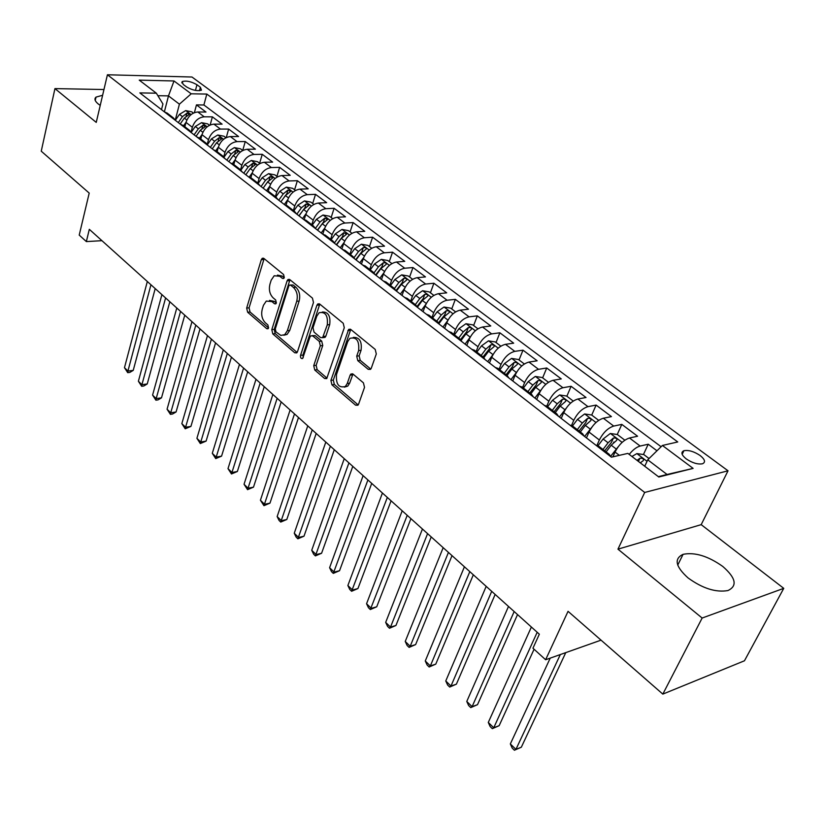 <?xml version="1.0" encoding="UTF-8"?>
<svg xmlns="http://www.w3.org/2000/svg" width="825" height="825" viewBox="0 0 825 825"><rect width="100%" height="100%" fill="white"/><g stroke="black" fill="none" stroke-linecap="round" stroke-linejoin="round"><path stroke-width="1.24" d="M284.295 277.53L283.583 274.529L263.938 258.472L262.267 258.287L261.288 259.71L246.665 308.076L247.644 312.242L266.722 328.67L267.991 328.783L268.579 327.907L267.888 324.947L265.382 322.802C262.02 319.275 260.968 314.779 262.216 309.303L263.453 305.291L266.289 301.063L271.961 301.62L274.488 303.744L275.746 303.868L276.365 302.94L275.663 299.96L273.127 297.835C269.734 294.329 268.661 289.802 269.93 284.243L271.188 280.16L274.199 275.746L279.819 276.282L282.387 278.386L283.635 278.499L284.295 277.53M722.772 566.445C708.097 556.05 694.867 552.007 683.079 554.328C673.829 558.7 675.489 566.569 688.06 577.933C702.591 588.452 715.883 592.659 727.939 590.556C737.622 585.956 735.9 577.923 722.772 566.445M102.609 95.277L96.03 97.102C94.112 98.845 94.834 101.114 98.185 103.919L100.237 105.383M700.126 455.524C694.011 451.471 688.607 449.873 683.915 450.708C680.656 452.224 681.429 454.957 686.235 458.896C692.33 462.969 697.744 464.588 702.477 463.784C705.798 462.237 705.014 459.484 700.126 455.524M368.198 369.322L370.538 369.373L371.271 368.239L376.303 353.977L375.21 349.418L350.821 329.484L348.655 329.392L330.897 380.407L331.939 384.821L355.575 405.168L357.916 405.23L358.576 404.178L364.516 387.368L363.433 382.852L353.1 374.148L350.842 374.065L350.12 375.189L347.232 383.522L345.335 386.492C338.724 388.224 335.785 384.202 336.528 374.395L347.727 341.602L349.872 338.343C356.544 336.724 359.463 340.818 358.638 350.615L356.709 356.153L357.792 360.649L368.198 369.322L370.621 368.971L360.216 360.319L357.792 360.649M103.96 89.533L54.945 88.605L41.25 151.192L89.213 193.091L79.221 235.094L86.357 241.591L89.317 229.319L539.344 634.198L532.95 648.213L545.624 659.752L601.043 640.148M702.147 618.038L783.75 588.349L701.188 524.648L617.956 549.161L702.147 618.038L662.826 694.114L568.054 611.335L545.624 659.752M617.956 549.161L644.686 492.453L107.425 74.766L191.977 77.014L728.032 470.786L644.686 492.453M54.945 88.605L96.247 122.389L107.425 74.766M313.479 302.486L312.438 298.114L289.843 279.644L288.028 279.479L287.09 280.861L271.796 329.66L272.797 333.898L294.721 352.77L296.691 352.914L297.485 351.708L313.479 302.486M319.749 304.085L343.221 323.266L344.283 327.731L326.721 378.593L324.576 378.479L314.758 370.023L313.727 365.661L320.327 345.799L319.285 341.416L312.778 335.94L310.767 335.806L309.952 337.054L302.651 358.493C301.043 358.834 300.341 357.792 300.537 355.369L316.882 305.281L317.769 303.961L319.749 304.085M783.75 588.349L744.459 660.784L662.826 694.114M656.968 450.79L648.223 444.221L643.438 454.523M629.207 454.4C632.899 449.821 636.539 447.037 640.159 446.047L629.485 437.993L637.57 436.229L621.813 424.39L617.244 434.507M613.604 442.571L613.852 442.014M596.918 445.459L599.352 440.003C603.158 432.589 607.942 427.948 613.707 426.071L603.333 418.234L611.449 416.604L596.114 405.085L591.721 415.078M571.57 425.401L573.767 420.338C577.459 412.985 582.202 408.416 587.977 406.642L577.871 399.011L586.028 397.506L571.096 386.296L566.857 396.227M546.789 406.117L548.862 401.208C552.451 393.907 557.143 389.41 562.928 387.729L553.09 380.304L561.268 378.912L546.727 367.991L542.633 377.86M522.617 387.461L524.618 382.583C528.113 375.334 532.754 370.91 538.539 369.311L528.959 362.072L537.168 360.803L522.998 350.171L519.028 359.968M499.073 369.28L501.002 364.433C504.395 357.246 508.994 352.894 514.79 351.368L505.457 344.324L513.676 343.169L499.868 332.795L496.031 342.53M476.128 351.574L477.995 346.758C481.295 339.622 485.843 335.332 491.638 333.888L482.543 327.02L490.782 325.968L477.324 315.862L473.612 325.535M453.76 334.311L455.565 329.536C458.782 322.451 463.289 318.223 469.085 316.852L460.216 310.159L468.466 309.21L455.338 299.351L451.749 308.952M431.96 317.481L433.702 312.737C436.838 305.704 441.293 301.537 447.088 300.238L438.436 293.71L446.696 292.854L433.898 283.243L430.423 292.782M410.695 301.073L412.387 296.35C415.429 289.379 419.843 285.275 425.638 284.037L417.202 277.674L425.463 276.911L412.974 267.527L409.602 277.004M389.947 285.058L391.586 280.376C394.546 273.446 398.929 269.404 404.704 268.238L396.474 262.02L404.745 261.339L392.545 252.182L389.287 261.597M369.703 269.424L371.291 264.773C374.179 257.905 378.51 253.914 384.285 252.811L376.252 246.747L384.522 246.149L372.611 237.208L369.456 246.562M349.934 254.172L351.471 249.552C354.286 242.736 358.576 238.807 364.341 237.755L356.503 231.835L364.763 231.32L353.141 222.585L350.078 231.866M330.639 239.281L332.124 234.682C334.868 227.917 339.116 224.039 344.871 223.049L337.219 217.264L345.479 216.831L334.115 208.292L331.155 217.522M311.788 224.73L313.232 220.172C315.903 213.448 320.11 209.622 325.854 208.694L318.378 203.043L326.638 202.672L315.532 194.339L312.665 203.497M293.37 210.509L294.762 205.982C297.371 199.32 301.548 195.546 307.282 194.659L299.97 189.142L308.22 188.843L297.371 180.696L294.587 189.791M275.375 196.618L276.726 192.122C279.273 185.512 283.398 181.778 289.121 180.943L281.975 175.55L290.214 175.323L279.613 167.351L276.911 176.395M257.782 183.037L259.091 178.571C261.577 172.002 265.671 168.331 271.373 167.547L264.392 162.267L272.621 162.102L262.247 154.306L259.627 163.288M240.58 169.764L241.849 165.32C244.272 158.812 248.325 155.182 254.017 154.44L247.191 149.273L255.41 149.17L245.262 141.549L242.715 150.47M223.74 156.833L224.988 152.367C227.349 145.901 231.371 142.312 237.053 141.622L230.361 136.568L238.569 136.527L228.638 129.071L226.267 137.589M207.25 144.241L208.488 139.693C210.798 133.268 214.778 129.731 220.45 129.082L213.902 124.142L222.1 124.152L212.376 116.851L204.198 116.81C198.557 117.428 194.597 120.914 192.349 127.287L191.091 131.99M210.169 124.967L212.376 116.851M629.485 437.993C623.731 439.921 618.915 444.603 615.038 452.059L612.872 456.833M603.333 418.234C597.558 420.069 592.793 424.679 589.029 432.073L586.462 437.9M577.871 399.011C572.096 400.754 567.373 405.292 563.722 412.624L561.237 418.419M553.09 380.304C547.305 381.954 542.644 386.42 539.086 393.7L536.693 399.455M528.959 362.072C523.174 363.65 518.554 368.043 515.099 375.272L512.779 380.985M505.457 344.324C499.661 345.809 495.082 350.14 491.731 357.308L489.493 362.99M482.543 327.02C476.757 328.433 472.22 332.702 468.951 339.817L466.795 345.458M460.216 310.159C454.42 311.499 449.934 315.707 446.758 322.761L444.665 328.36M438.436 293.71C432.651 294.989 428.206 299.124 425.112 306.137L423.091 311.695M417.202 277.674C411.417 278.881 407.014 282.965 404.002 289.915L402.043 295.443M396.474 262.02C390.699 263.165 386.337 267.187 383.408 274.086L381.511 279.572M376.252 246.747C370.477 247.83 366.166 251.79 363.299 258.637L361.463 264.093M356.503 231.835C350.738 232.856 346.459 236.765 343.674 243.561L341.901 248.975M337.219 217.264C331.464 218.233 327.226 222.09 324.514 228.834L322.823 234.104M318.378 203.043C312.634 203.95 308.437 207.756 305.786 214.459L304.25 219.388M299.97 189.142C294.236 189.998 290.08 193.751 287.502 200.403L286.069 205.095M281.975 175.55C276.262 176.364 272.147 180.067 269.62 186.667L268.269 191.204M264.392 162.267C258.689 163.03 254.605 166.691 252.141 173.24L250.852 177.695M247.191 149.273C241.498 149.995 237.456 153.605 235.053 160.112L233.805 164.536M230.361 136.568C224.689 137.249 220.688 140.817 218.336 147.263L217.119 151.666M213.902 124.142C208.251 124.781 204.28 128.298 201.991 134.702L200.805 139.064M183.202 84.428L186.636 86.976C192.369 90.245 197.309 91.307 201.455 90.162L200.392 87.275L196.958 84.738C191.225 81.489 186.295 80.438 182.17 81.593L183.202 84.428M658.36 476.664L667.064 474.478L647.749 459.814L662.403 445.469L677.748 441.952L206.817 94.071L191.194 93.802L179.407 104.177L175.271 120.058M662.403 445.469L693.113 468.383L658.814 477.005L627.887 453.389L611.408 457.174L139.848 92.905L156.348 93.194L139.239 80.128L174.003 80.963L191.194 93.802M661.114 446.738L203.888 104.981L196.463 104.899L205.972 112.045L197.804 111.973C192.163 112.571 188.224 116.047 185.986 122.409L184.841 126.741M175.447 120.398L173.322 117.862L170.744 116.768M167.351 113.242L164.371 111.849L168.486 95.886L157.884 95.71M220.45 129.082L228.638 129.071M237.053 141.622L245.262 141.549M254.017 154.44L262.247 154.306M271.373 167.547L279.613 167.351M289.121 180.943L297.371 180.696M307.282 194.659L315.532 194.339M325.854 208.694L334.115 208.292M344.871 223.049L353.141 222.585M364.341 237.755L372.611 237.208M384.285 252.811L392.545 252.182M404.704 268.238L412.974 267.527M425.638 284.037L433.898 283.243M447.088 300.238L455.338 299.351M469.085 316.852L477.324 315.862M491.638 333.888L499.868 332.795M514.79 351.368L522.998 350.171M538.539 369.311L546.727 367.991M562.928 387.729L571.096 386.296M587.977 406.642L596.114 405.085M613.707 426.071L621.813 424.39M640.159 446.047L648.223 444.221M647.749 459.814L644.738 466.259M179.407 104.177L168.486 95.886L174.003 80.963M161.494 109.622L162.938 103.981L156.348 93.194M701.188 524.648L728.032 470.786M86.357 241.591L101.939 240.673M194.401 112.643L196.463 104.899M203.888 104.981L206.817 94.071M183.377 125.617L180.407 124.224M199.763 138.26L196.793 136.888M186.914 129.257L189.492 130.34L191.596 132.877M216.511 151.192L213.551 149.83M203.445 142.034L206.023 143.096L208.117 145.633M233.65 164.412L230.691 163.072M220.358 155.09L222.936 156.142L225.008 158.678M251.171 177.942L248.222 176.622M237.652 168.455L240.219 169.496L242.282 172.023M269.115 191.792L266.166 190.482M255.348 182.119L257.916 183.15L259.947 185.677M287.471 205.961L284.532 204.662M273.457 196.113L276.024 197.123L278.035 199.64M306.261 220.461L303.342 219.192M291.998 210.437L294.556 211.427L296.546 213.943M325.514 235.321L322.596 234.073M310.984 225.101L313.531 226.071L315.501 228.587M345.232 250.542L342.334 249.315M330.433 240.127L332.97 241.075L334.909 243.581M365.434 266.135L362.546 264.928M350.357 255.513L352.883 256.451L354.791 258.937M386.141 282.119L383.274 280.943M370.776 271.291L373.292 272.198L375.169 274.684M407.385 298.516L404.528 297.361M391.71 287.461L394.216 288.348L396.062 290.823M429.165 315.325L426.329 314.201M413.181 304.043L415.666 304.91L417.481 307.364M451.502 332.568L448.697 331.485M435.208 321.059L437.673 321.894L439.457 324.338M474.437 350.274L471.663 349.212M457.813 338.518L460.257 339.323L462 341.756M497.991 368.445L495.237 367.424M481.016 356.441L483.44 357.215L485.141 359.628M522.173 387.111L519.441 386.131M504.838 374.849L507.241 375.592L508.901 377.984M547.016 406.292L544.325 405.343M529.32 393.752L531.692 394.463L533.301 396.835M572.56 425.999L569.9 425.102M554.472 413.181L556.823 413.861L558.381 416.202M598.816 446.273L596.197 445.418M580.326 433.156L582.646 433.795L584.152 436.116M606.922 453.698L609.211 454.297L610.655 456.586M693.113 468.383L667.064 474.478M284.233 277.705L282.243 276.076L277.468 275.107M269.517 300.393L274.364 301.383L276.334 303.033M264.134 258.637L249.068 307.828L250.037 311.994L268.568 327.917M289.967 279.747L274.199 329.381L275.199 333.609L297.124 352.461L294.721 352.77M290.699 285.213L289.42 285.099L288.771 286.058L275.292 328.927L275.993 331.897L280.82 335.404L284.697 334.692L287.337 330.691L296.722 301.28C298.052 295.628 296.959 291.019 293.442 287.461L290.699 285.213L293.123 284.986L290.39 285.017M283.748 335.239L287.1 334.414L289.75 330.402L287.337 330.691M293.123 284.986L295.876 287.234C299.382 290.792 300.475 295.391 299.145 301.043L289.75 330.402M324.576 378.479L326.989 378.128L317.171 369.683L314.758 370.023M312.273 335.631L315.202 335.651L321.709 341.107L322.75 345.489L316.14 365.331L317.171 369.683M319.791 304.116L302.94 355.049L303.229 357.555M327.278 324.885C328.113 315.511 325.39 311.468 319.089 312.747L316.779 316.212L313.005 327.731L314.036 332.104L320.564 337.569L322.616 337.683L327.278 324.885L329.701 324.607C330.722 316.047 328.257 311.85 322.327 312.015M323.472 337.58L325.04 337.384L325.854 336.157L323.431 336.445M329.701 324.607L325.854 336.157M353.327 337.404C359.556 337.229 362.134 341.519 361.061 350.295L359.143 355.823L360.216 360.319M344.355 387.152L347.758 386.121L349.645 383.161L347.232 383.522M352.966 374.034L349.645 383.161M350.759 329.433L333.31 380.057L334.352 384.46L357.988 404.766L355.575 405.168M193.411 113.087L191.751 111.829L185.687 110.591L179.468 114.355L175.364 120.233M186.027 122.275L183.573 125.771M147.324 281.511L124.472 367.682L127.927 371.054L133.237 370.373L155.203 288.595M180.17 124.049L184.336 118.088L189.461 114.283L186.904 113.18L182.449 116.645L178.282 122.595M133.237 370.373L129.845 372.405L127.731 372.673L127.927 371.054L150.944 284.769M127.731 372.673L124.472 367.682M209.498 125.287L207.663 123.894L201.558 122.667L195.298 126.483L191.256 132.248M202.042 134.496L199.526 138.074M161.906 294.628L138.394 381.253L141.91 384.687L147.232 383.965L169.837 301.764M196.051 136.311L200.269 130.298L205.415 126.442L202.837 125.307L198.34 128.824L194.123 134.826M147.232 383.965L143.797 386.007L141.673 386.296L141.91 384.687L165.598 297.949M141.673 386.296L138.394 381.253M225.947 137.754L223.926 136.218L217.779 135.001L211.468 138.878L207.477 144.55M218.429 146.974L215.81 150.686M176.787 308.014L152.584 395.093L156.172 398.599L161.504 397.836L184.759 315.191M212.273 148.851L216.552 142.777L221.719 138.878L219.11 137.703L214.583 141.271L210.313 147.335M161.504 397.836L158.029 399.877L155.894 400.187L156.172 398.599L180.551 311.407M155.894 400.187L152.584 395.093M242.746 150.49L240.539 148.82L234.352 147.603L227.999 151.542L224.039 157.162M235.166 159.73L232.413 163.618M191.967 321.678L167.062 409.21L170.723 412.789L176.065 411.974L200.001 328.907M228.865 161.659L233.197 155.533L238.384 151.583L235.744 150.377L231.186 153.986L226.854 160.112M176.065 411.974L172.538 414.026L170.404 414.346L170.723 412.789L195.814 325.132M170.404 414.346L167.062 409.21M259.937 163.515L257.524 161.7L251.295 160.483L244.901 164.495L240.941 170.084M252.295 172.765L249.356 176.901M207.477 335.62L181.83 423.617L185.573 427.257L190.926 426.401L215.562 342.901M245.819 174.756L250.212 168.568L255.42 164.577L252.759 163.329L248.15 166.99L243.767 173.178M190.926 426.401L185.213 428.804L185.573 427.257L211.406 339.157M185.213 428.804L181.83 423.617M277.509 176.839L274.9 174.869L268.61 173.652L262.175 177.736L258.184 183.346M269.806 186.089L266.619 190.565M223.307 349.872L196.907 438.312L200.722 442.035L206.085 441.117L231.443 357.194M263.154 188.152L267.609 181.902L272.848 177.86L270.146 176.571L265.506 180.283L261.061 186.532M263.144 188.152L268.135 181.211M206.085 441.117L200.31 443.551L227.318 353.471M200.31 443.551L196.907 438.312M295.484 190.472L292.658 188.327L286.327 187.131L279.85 191.276L275.798 196.948M287.729 199.712L284.305 204.497M239.477 364.413L212.293 453.317L216.191 457.112L221.564 456.142L247.675 371.786M280.892 201.857L285.409 195.535L290.658 191.452L287.935 190.121L283.253 193.885L278.747 200.197M280.82 201.795L286.522 194.195M221.564 456.142L215.737 458.607L243.571 368.105M215.737 458.607L212.293 453.317M313.871 204.414L310.829 202.104L304.446 200.908L297.928 205.126L293.824 210.86M306.075 213.634L302.528 218.573M255.998 379.273L227.999 468.631L231.98 472.508L237.363 471.488L264.248 386.698M299.042 215.872L303.61 209.488L308.89 205.353L306.127 203.981L301.403 207.797L296.835 214.17M298.908 215.768L304.899 207.91L306.127 203.981M237.363 471.488L231.474 473.973L260.184 383.037M231.474 473.973L227.999 468.631M332.692 218.687L329.412 216.202L322.998 215.016L316.429 219.306L312.262 225.091M324.854 227.886L321.183 232.98M272.869 394.463L244.035 484.275L248.098 488.235L253.492 487.152L281.181 401.94M317.604 230.216L322.245 223.761L327.546 219.584L324.751 218.161L319.987 222.038L315.418 228.391M317.408 230.062L323.483 222.121L324.751 218.161M253.492 487.152L247.552 489.668L277.148 398.31M247.552 489.668L244.035 484.275M351.966 233.3L348.449 230.629L341.973 229.443L335.363 233.815L331.134 239.662M344.087 242.457L340.271 247.727M290.122 409.984L260.422 500.239L264.567 504.292L269.971 503.147L298.495 417.512M336.61 244.891L341.323 238.384L346.634 234.156L343.808 232.671L339.013 236.61L334.527 242.808M336.342 244.685L342.499 236.662L343.808 232.671M269.971 503.147L263.959 505.694L294.494 413.913M263.959 505.694L260.422 500.239M371.704 248.263L367.919 245.396L361.402 244.221L354.75 248.665L350.46 254.585M363.794 257.359L359.824 262.824M307.766 425.844L277.148 516.563L281.397 520.699L286.801 519.492L316.192 433.434M356.07 259.927L360.855 253.347L366.187 249.068C366.486 247.933 365.537 247.428 363.32 247.541L358.483 251.532L354.069 257.617M355.73 259.669L361.979 251.553L363.32 247.541M286.801 519.492L280.737 522.07L312.232 429.877M280.737 522.07L279.046 520.42L277.148 516.563M391.916 263.587L387.874 260.525L381.305 259.359L374.602 263.887L370.25 269.858M383.986 272.611L379.851 278.293M325.803 442.076L294.257 533.239L298.588 537.467L304.002 536.188L334.28 449.707M376.004 275.323L380.861 268.672L386.213 264.34C386.533 263.175 385.574 262.649 383.316 262.762L378.427 266.815L374.034 272.848M375.592 275.003L381.923 266.805L383.316 262.762M304.002 536.188L297.866 538.808L330.371 446.191M297.866 538.808L296.144 537.116L294.257 533.239M412.624 279.293L408.303 276.014L401.692 274.859L394.948 279.469L390.534 285.502M404.704 288.224L400.362 294.143M344.242 458.669L311.726 550.275L316.161 554.596L321.585 553.266L352.791 466.352M396.433 291.101L401.352 284.377L406.725 279.995C407.076 278.788 406.096 278.242 403.786 278.355L398.867 282.47L394.443 288.523M395.99 290.637L402.353 282.428L403.786 278.355M321.585 553.266L315.387 555.906L348.923 462.877M315.387 555.906L313.613 554.173L311.726 550.275M433.857 295.381L429.248 291.895L422.586 290.74L415.79 295.443L411.304 301.548M425.948 304.198L421.389 310.386M363.113 475.654L329.598 567.703L334.125 572.117L339.549 570.714L371.714 483.388M417.419 307.189L422.359 300.475L427.742 296.041C428.123 294.793 427.133 294.226 424.772 294.339L419.801 298.516L415.315 304.631M417.058 306.436L423.287 298.433L424.772 294.339M339.549 570.714L333.29 573.385L367.909 479.954M333.29 573.385L331.485 571.622L329.598 567.703M455.617 311.891L450.708 308.158L443.994 307.024L437.157 311.809L432.599 317.986M447.758 320.533L442.953 327.04M382.429 493.02L347.872 585.513L352.502 590.03L357.926 588.555L391.091 500.816M439.075 323.483L443.881 316.965L449.285 312.489C449.697 311.19 448.697 310.602 446.284 310.716L441.272 314.964L436.714 321.152M438.58 322.73L444.747 314.841L446.284 310.716M357.926 588.555L351.605 591.267L387.327 497.434M351.605 591.267L349.748 589.452L347.872 585.513M477.943 328.814L472.715 324.844L465.95 323.72L459.061 328.597L454.441 334.837M470.157 337.239L465.052 344.118M402.198 510.809L366.558 603.735L371.291 608.355L376.726 606.798L410.922 518.657M461.237 340.261L465.96 333.888L471.384 329.35C471.817 328.01 470.807 327.401 468.342 327.515L463.289 331.836L458.648 338.085M460.567 339.56L466.754 331.671L468.342 327.515M376.726 606.798L370.322 609.551L407.22 515.326M370.322 609.551L368.435 607.695L366.558 603.735M500.837 346.17L495.278 341.952L488.462 340.849L481.532 345.819L476.84 352.12M493.185 354.327L487.73 361.628M422.441 529.021L385.677 622.38L390.524 627.103L395.948 625.474L431.228 536.92M483.893 357.586L488.617 351.244L494.051 346.644C494.515 345.262 493.484 344.633 490.957 344.747L485.863 349.14L481.161 355.462M483.037 356.916L489.318 348.923L490.957 344.747M395.948 625.474L389.483 628.258L390.524 627.103L427.577 533.641M389.483 628.258L387.554 626.361L385.677 622.38M524.339 363.99L518.43 359.504L511.562 358.411L504.591 363.485L499.816 369.858M516.832 371.858L511.005 379.613M443.18 547.676L405.24 641.458L410.2 646.295L415.625 644.583L452.017 555.627M507.066 375.457L511.851 369.053L517.306 364.403C517.801 362.969 516.759 362.309 514.181 362.423L509.035 366.888L504.25 373.282M506.107 374.715L512.48 366.63L514.181 362.423M415.625 644.583L409.097 647.398L410.2 646.295L448.439 552.41M409.097 647.398L407.107 645.459L405.24 641.458M548.46 382.284L542.19 377.52L535.27 376.448L528.248 381.614L523.401 388.07M541.128 389.854L534.889 398.062M464.423 566.785L425.267 660.99L430.351 665.94L435.765 664.135L473.323 574.798M530.846 393.803L535.714 387.327L541.169 382.625C541.695 381.14 540.643 380.449 538.003 380.573L532.816 385.11L527.959 391.576M529.774 392.989L536.25 384.811L538.003 380.573M435.765 664.135L429.165 666.992L430.351 665.94L469.807 571.632M429.165 666.992L427.133 665.012L425.267 660.99M573.241 401.063L566.579 396.021L559.618 394.958L552.544 400.228L547.614 406.756M566.094 408.334L559.422 417.007M486.183 586.369L445.768 680.976L450.976 686.049L456.39 684.162L495.155 594.433M555.256 412.655L560.206 406.096L565.682 401.332C566.239 399.795 565.166 399.083 562.464 399.207L557.236 403.817L552.296 410.365M554.08 411.747L560.649 403.466L562.464 399.207M456.39 684.162L449.707 687.06L450.976 686.049L491.71 591.339M449.707 687.06L447.635 685.028L445.768 680.976M598.692 420.358L591.628 415.006L584.616 413.964L577.5 419.347L572.488 425.948M591.762 427.309L584.626 436.477M508.499 606.447L466.775 701.456L472.106 706.654L477.51 704.674L517.533 614.563M580.336 432.011L585.368 425.38L590.855 420.554C591.442 418.966 590.36 418.223 587.596 418.337L582.316 423.039L577.294 429.66M579.047 431.011L585.719 422.637L587.596 418.337M477.51 704.674L470.755 707.602L472.106 706.654L514.171 611.542M470.755 707.602L468.631 705.53L466.775 701.456M624.845 440.189L617.368 434.528L610.304 433.496L603.137 438.993L597.991 445.748M618.162 446.81L610.603 456.369M531.382 627.031L488.287 722.442L493.752 727.763L499.156 725.68L534.074 649.234M606.107 451.904L611.222 445.191L616.718 440.302C617.347 438.653 616.244 437.889 613.418 438.003L608.087 442.788L602.972 449.481M604.684 450.801L611.469 442.324L613.418 438.003M499.156 725.68L492.319 728.661L493.752 727.763L537.199 632.259M492.319 728.661L490.132 726.526L488.287 722.442M649.048 458.545L643.82 454.575L636.879 453.595L631.94 456.483M550.223 658.123L510.335 743.944L515.934 749.399L521.328 747.213L565.775 652.616M640.272 462.846L643.304 460.608C643.974 458.896 642.85 458.102 639.952 458.215L637.034 460.381M521.328 747.213L514.408 750.234L515.934 749.399L560.34 654.545M514.408 750.234L512.181 748.048L510.335 743.944M619.327 455.348L615.038 452.059M599.352 440.003L589.029 432.073M573.767 420.338L563.722 412.624M548.862 401.208L539.086 393.7M524.618 382.583L515.099 375.272M501.002 364.433L491.731 357.308M477.995 346.758L468.951 339.817M455.565 329.536L446.758 322.761M433.702 312.737L425.112 306.137M412.387 296.35L404.002 289.915M391.586 280.376L383.408 274.086M371.291 264.773L363.299 258.637M351.471 249.552L343.674 243.561M332.124 234.682L324.514 228.834M313.232 220.172L305.786 214.459M294.762 205.982L287.502 200.403M276.726 192.122L269.62 186.667M259.091 178.571L252.141 173.24M241.849 165.32L235.053 160.112M224.988 152.367L218.336 147.263M208.488 139.693L201.991 134.702M192.349 127.287L185.986 122.409M204.198 116.81L197.804 111.973M195.453 90.41L196.958 84.738M199.485 90.698L200.392 87.275M282.243 276.076L279.819 276.282M276.035 303.59L274.488 303.744M274.364 301.383L271.961 301.62M268.29 328.494L266.722 328.67M250.037 311.994L247.644 312.242M249.068 307.828L246.665 308.076M263.701 259.535L261.288 259.71M283.913 278.252L282.387 278.386M275.199 333.609L272.797 333.898M274.199 329.381L271.796 329.66M289.513 280.644L287.09 280.861M299.145 301.043L296.722 301.28M295.876 287.234L293.442 287.461M316.14 365.331L313.727 365.661M322.75 345.489L320.327 345.799M321.709 341.107L319.285 341.416M315.202 335.651L312.778 335.94M302.94 355.049L300.537 355.369M319.316 305.023L316.882 305.281M359.143 355.823L356.709 356.153M361.061 350.295L358.638 350.615M352.543 374.839L350.12 375.189M334.352 384.46L331.939 384.821M333.31 380.057L330.897 380.407M350.264 330.34L347.83 330.639M191.08 114.603L185.842 110.622M182.449 116.645L179.468 114.355M186.852 120.017L184.336 118.088M186.12 116.139L186.904 113.18M207.147 126.823L201.713 122.698M198.34 128.824L195.298 126.483M202.878 132.299L200.269 130.298M202.001 128.391L202.837 125.307M223.575 139.312L217.934 135.022M214.583 141.271L211.468 138.878M219.254 144.839L216.552 142.777M218.223 140.92L219.11 137.703M240.364 152.078L234.506 147.634M231.186 153.986L227.999 151.542M235.991 157.668L233.197 155.533M234.805 153.718L235.744 150.377M257.524 165.134L251.45 160.514M248.15 166.99L244.901 164.495M253.1 170.775L250.212 168.568M251.738 166.825L252.759 163.329M275.086 178.489L268.775 173.683M265.506 180.283L262.175 177.736M270.6 184.192L267.609 181.902M269.063 180.232L270.146 176.571M293.04 192.142L286.481 187.151M283.253 193.885L279.85 191.276M288.502 197.907L285.409 195.535M286.77 193.947L287.935 190.121M311.417 206.116L304.611 200.939M301.403 207.797L297.928 205.126M306.817 211.943L303.61 209.488M330.217 220.409L323.153 215.036M319.987 222.038L316.429 219.306M325.566 226.308L322.245 223.761M349.47 235.053L342.138 229.474M339.013 236.61L335.363 233.815M344.757 241.013L341.323 238.384M369.188 250.047L361.567 244.252M358.483 251.532L354.75 248.665M364.403 256.07L360.855 253.347M389.39 265.403L381.47 259.38M378.427 266.815L374.602 263.887M384.543 271.497L380.861 268.672M410.077 281.139L401.858 274.89M398.867 282.47L394.948 279.469M405.168 287.296L401.352 284.377M431.289 297.268L422.751 290.771M419.801 298.516L415.79 295.443M426.308 303.497L422.359 300.475M453.038 313.799L444.159 307.055M441.272 314.964L437.157 311.809M447.985 320.11L443.881 316.965M475.334 330.763L466.115 323.751M463.289 331.836L459.061 328.597M470.209 337.147L465.96 333.888M498.218 348.16L488.637 340.869M485.863 349.14L481.532 345.819M492.979 354.595L488.617 351.244M521.699 366.011L511.737 358.442M509.035 366.888L504.591 363.485M516.337 372.488L511.851 369.053M545.799 384.347L535.446 376.468M532.816 385.11L528.248 381.614M540.313 390.854L535.714 387.327M570.56 403.167L559.793 394.979M557.236 403.817L552.544 400.228M564.939 409.726L560.206 406.096M595.99 422.503L584.791 413.995M582.316 423.039L577.5 419.347M590.226 429.103L585.368 425.38M622.122 442.386L610.479 433.527M608.087 442.788L603.137 438.993M616.223 449.017L611.222 445.191M647.037 461.33L636.879 453.595M638.447 461.453L639.952 458.215M677.738 565.084L683.079 554.328M95.246 100.475L96.03 97.102M682.182 454.348L683.915 450.708M173.322 117.862L166.959 112.942M189.492 130.34L182.985 125.307M206.023 143.096L199.372 137.961M222.936 156.142L216.129 150.892M240.219 169.496L233.258 164.113M257.916 183.15L250.79 177.643M276.024 197.123L268.723 191.493M294.556 211.427L287.09 205.662M313.531 226.071L305.889 220.172M332.97 241.075L325.132 235.032M352.883 256.451L344.86 250.253M373.292 272.198L365.062 265.856M394.216 288.348L385.78 281.841M415.666 304.91L407.024 298.238M437.673 321.894L428.804 315.047M460.257 339.323L451.151 332.3M483.44 357.215L474.097 350.006M507.241 375.592L497.65 368.187M531.692 394.463L521.833 386.853M556.823 413.861L546.686 406.034M582.646 433.795L572.23 425.752M609.211 454.297L598.496 446.026M181.82 82.943L182.17 81.593M263.495 258.204L262.267 258.287M289.389 279.366L288.028 279.479M287.1 334.414L284.697 334.692M325.04 337.384L322.616 337.683M319.296 303.806L317.769 303.961M347.758 386.121L345.335 386.492M352.584 373.808L350.842 374.065M350.357 329.185L348.655 329.392"/></g></svg>
